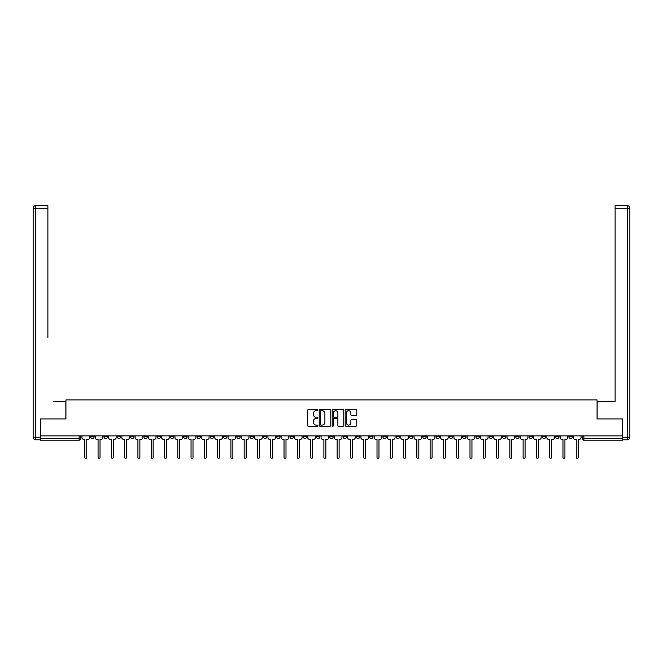 <?xml version="1.0" encoding="UTF-8"?>
<svg xmlns="http://www.w3.org/2000/svg" width="663" height="663" viewBox="0 0 663 663"><rect width="100%" height="100%" fill="white"/><g stroke="black" fill="none" stroke-linecap="round" stroke-linejoin="round"><path stroke-width="0.99" d="M317.875 410.132A0.588 0.588 0 0 0 317.295 409.543L308.411 409.543A0.837 0.837 0 0 0 307.574 410.38L307.574 425.422A0.837 0.837 0 0 0 308.411 426.259L317.295 426.259A0.588 0.588 0 0 0 317.875 425.671A0.588 0.588 0 0 0 317.295 425.091L316.143 425.091A2.677 2.677 0 0 1 313.466 422.414L313.466 421.162A2.677 2.677 0 0 1 316.143 418.486L317.295 418.486A0.588 0.588 0 0 0 317.875 417.905A0.588 0.588 0 0 0 317.295 417.317L316.143 417.317A2.677 2.677 0 0 1 313.466 414.64L313.466 413.389A2.677 2.677 0 0 1 316.143 410.712L317.295 410.712A0.588 0.588 0 0 0 317.875 410.132M529.041 435.864L529.041 436.801L532.447 436.801A1.699 1.699 0 0 1 530.74 438.508A1.699 1.699 0 0 1 529.041 436.801L529.041 435.864M449.34 435.864L449.34 436.801L452.746 436.801A1.699 1.699 0 0 1 451.047 438.508A1.699 1.699 0 0 1 449.34 436.801L449.34 435.864M436.055 435.864L436.055 436.801L439.461 436.801A1.699 1.699 0 0 1 437.762 438.508A1.699 1.699 0 0 1 436.055 436.801L436.055 435.864M356.363 435.864L356.363 436.801L359.769 436.801A1.699 1.699 0 0 1 358.061 438.508A1.699 1.699 0 0 1 356.363 436.801L356.363 435.864M343.078 435.864L343.078 436.801L346.484 436.801A1.699 1.699 0 0 1 344.785 438.508A1.699 1.699 0 0 1 343.078 436.801L343.078 435.864M329.801 435.864L329.801 436.801L333.199 436.801A1.699 1.699 0 0 1 331.5 438.508A1.699 1.699 0 0 1 329.801 436.801L329.801 435.864M303.231 435.864L303.231 436.801L306.637 436.801A1.699 1.699 0 0 1 304.939 438.508A1.699 1.699 0 0 1 303.231 436.801L303.231 435.864M276.67 436.801L276.67 435.864L276.67 436.801A1.699 1.699 0 0 0 278.369 438.508A1.699 1.699 0 0 1 276.67 436.801L280.076 436.801A1.699 1.699 0 0 1 278.369 438.508A1.699 1.699 0 0 0 280.076 436.801L280.076 435.864L280.076 436.801M263.385 436.801L263.385 435.864L263.385 436.801A1.699 1.699 0 0 0 265.084 438.508A1.699 1.699 0 0 1 263.385 436.801L266.791 436.801A1.699 1.699 0 0 1 265.084 438.508M250.1 436.801L250.1 435.864L250.1 436.801A1.699 1.699 0 0 0 251.807 438.508A1.699 1.699 0 0 1 250.1 436.801L253.506 436.801A1.699 1.699 0 0 1 251.807 438.508A1.699 1.699 0 0 0 253.506 436.801L253.506 435.864L253.506 436.801M236.815 435.864L236.815 436.801L240.221 436.801A1.699 1.699 0 0 1 238.523 438.508A1.699 1.699 0 0 1 236.815 436.801L236.815 435.864M223.539 435.864L223.539 436.801L226.945 436.801A1.699 1.699 0 0 1 225.238 438.508A1.699 1.699 0 0 1 223.539 436.801L223.539 435.864M210.254 435.864L210.254 436.801L213.66 436.801A1.699 1.699 0 0 1 211.953 438.508A1.699 1.699 0 0 1 210.254 436.801L210.254 435.864M196.969 436.801L196.969 435.864L196.969 436.801A1.699 1.699 0 0 0 198.676 438.508A1.699 1.699 0 0 1 196.969 436.801L200.375 436.801A1.699 1.699 0 0 1 198.676 438.508M170.408 436.801L170.408 435.864L170.408 436.801A1.699 1.699 0 0 0 172.107 438.508A1.699 1.699 0 0 1 170.408 436.801L173.814 436.801A1.699 1.699 0 0 1 172.107 438.508A1.699 1.699 0 0 0 173.814 436.801L173.814 435.864L173.814 436.801M157.123 436.801L157.123 435.864L157.123 436.801A1.699 1.699 0 0 0 158.822 438.508A1.699 1.699 0 0 1 157.123 436.801L160.529 436.801A1.699 1.699 0 0 1 158.822 438.508A1.699 1.699 0 0 0 160.529 436.801L160.529 435.864L160.529 436.801M143.838 436.801L143.838 435.864L143.838 436.801A1.699 1.699 0 0 0 145.545 438.508A1.699 1.699 0 0 1 143.838 436.801L147.244 436.801A1.699 1.699 0 0 1 145.545 438.508A1.699 1.699 0 0 0 147.244 436.801L147.244 435.864L147.244 436.801M130.553 436.801L130.553 435.864L130.553 436.801A1.699 1.699 0 0 0 132.26 438.508A1.699 1.699 0 0 1 130.553 436.801L133.959 436.801A1.699 1.699 0 0 1 132.26 438.508M117.276 436.801L117.276 435.864L117.276 436.801A1.699 1.699 0 0 0 118.975 438.508A1.699 1.699 0 0 1 117.276 436.801L120.683 436.801A1.699 1.699 0 0 1 118.975 438.508A1.699 1.699 0 0 0 120.683 436.801L120.683 435.864L120.683 436.801M103.992 436.801L103.992 435.864L103.992 436.801A1.699 1.699 0 0 0 105.69 438.508A1.699 1.699 0 0 1 103.992 436.801L107.398 436.801A1.699 1.699 0 0 1 105.69 438.508A1.699 1.699 0 0 0 107.398 436.801L107.398 435.864L107.398 436.801M355.923 415.436A0.837 0.837 0 0 0 356.76 414.599L356.76 410.38A0.837 0.837 0 0 0 355.923 409.543L346.061 409.543A0.837 0.837 0 0 0 345.224 410.38L345.224 425.422A0.837 0.837 0 0 0 346.061 426.259L355.923 426.259A0.837 0.837 0 0 0 356.76 425.422L356.76 420.325A0.837 0.837 0 0 0 355.923 419.488L351.705 419.488A0.837 0.837 0 0 0 350.868 420.325L350.868 422.853A2.238 2.238 0 0 1 348.63 425.091A2.238 2.238 0 0 1 346.401 422.853L346.401 412.95A2.238 2.238 0 0 1 348.63 410.712A2.238 2.238 0 0 1 350.868 412.95L350.868 414.599A0.837 0.837 0 0 0 351.705 415.436L355.923 415.436M42.432 205.629L35.703 205.629L47.877 205.629L42.432 205.629L47.877 205.629L47.877 208.19L35.703 208.19L35.703 437.232L40.302 437.232L40.302 418.925L65.927 418.925L65.927 399.938L597.073 399.938L597.073 418.925L622.441 418.925L622.441 435.864L40.559 435.864L40.559 438.508L80.828 438.508L80.828 435.864L80.828 438.508A1.699 1.699 0 0 1 79.129 440.207L40.559 440.207L40.559 438.508M40.559 418.925L40.559 435.864M330.771 410.38A0.837 0.837 0 0 0 329.934 409.543L320.072 409.543A0.837 0.837 0 0 0 319.234 410.38L319.234 425.422A0.837 0.837 0 0 0 320.072 426.259L329.934 426.259A0.837 0.837 0 0 0 330.771 425.422L330.771 410.38M333.066 409.543L342.928 409.543A0.837 0.837 0 0 1 343.766 410.38L343.766 425.422A0.837 0.837 0 0 1 342.928 426.259L338.71 426.259A0.837 0.837 0 0 1 337.873 425.422L337.873 419.323A0.837 0.837 0 0 0 337.036 418.486L334.235 418.486A0.837 0.837 0 0 0 333.398 419.323L333.398 425.671A0.588 0.588 0 0 1 332.818 426.259A0.588 0.588 0 0 1 332.229 425.671L332.229 410.38A0.837 0.837 0 0 1 333.066 409.543M582.172 435.864L582.172 438.508L622.441 438.508L622.441 440.207L583.871 440.207A1.699 1.699 0 0 1 582.172 438.508M622.441 435.864L622.441 438.508M572.293 435.864L572.293 436.801A1.699 1.699 0 0 1 570.586 438.508A1.699 1.699 0 0 1 568.887 436.801L572.293 436.801A1.699 1.699 0 0 1 570.586 438.508M568.887 435.864L568.887 436.801M559.008 435.864L559.008 436.801A1.699 1.699 0 0 1 557.31 438.508A1.699 1.699 0 0 1 555.602 436.801A1.699 1.699 0 0 0 557.31 438.508M555.602 435.864L555.602 436.801L559.008 436.801M545.724 435.864L545.724 436.801A1.699 1.699 0 0 1 544.025 438.508A1.699 1.699 0 0 1 542.317 436.801L545.724 436.801M542.317 435.864L542.317 436.801M532.447 435.864L532.447 436.801A1.699 1.699 0 0 1 530.74 438.508M519.162 435.864L519.162 436.801A1.699 1.699 0 0 1 517.455 438.508A1.699 1.699 0 0 1 515.756 436.801L519.162 436.801M515.756 435.864L515.756 436.801M505.877 435.864L505.877 436.801A1.699 1.699 0 0 1 504.178 438.508A1.699 1.699 0 0 1 502.471 436.801L505.877 436.801M502.471 435.864L502.471 436.801M492.592 435.864L492.592 436.801A1.699 1.699 0 0 1 490.893 438.508A1.699 1.699 0 0 1 489.186 436.801A1.699 1.699 0 0 0 490.893 438.508M489.186 435.864L489.186 436.801L492.592 436.801M479.316 435.864L479.316 436.801A1.699 1.699 0 0 1 477.609 438.508A1.699 1.699 0 0 1 475.91 436.801L479.316 436.801M475.91 435.864L475.91 436.801M466.031 435.864L466.031 436.801A1.699 1.699 0 0 1 464.324 438.508A1.699 1.699 0 0 1 462.625 436.801L466.031 436.801M462.625 435.864L462.625 436.801M452.746 435.864L452.746 436.801M439.461 435.864L439.461 436.801L439.461 435.864M426.185 435.864L426.185 436.801A1.699 1.699 0 0 1 424.477 438.508A1.699 1.699 0 0 1 422.779 436.801L426.185 436.801M422.779 435.864L422.779 436.801M412.9 435.864L412.9 436.801A1.699 1.699 0 0 1 411.193 438.508A1.699 1.699 0 0 1 409.494 436.801L412.9 436.801M409.494 435.864L409.494 436.801M399.615 435.864L399.615 436.801A1.699 1.699 0 0 1 397.916 438.508A1.699 1.699 0 0 1 396.209 436.801L399.615 436.801M396.209 435.864L396.209 436.801M386.33 435.864L386.33 436.801A1.699 1.699 0 0 1 384.631 438.508A1.699 1.699 0 0 1 382.924 436.801L386.33 436.801M382.924 435.864L382.924 436.801M373.054 435.864L373.054 436.801A1.699 1.699 0 0 1 371.346 438.508A1.699 1.699 0 0 1 369.647 436.801L373.054 436.801M369.647 435.864L369.647 436.801M359.769 435.864L359.769 436.801A1.699 1.699 0 0 1 358.061 438.508M346.484 435.864L346.484 436.801M333.199 436.801L333.199 435.864L333.199 436.801A1.699 1.699 0 0 1 331.5 438.508M319.922 435.864L319.922 436.801A1.699 1.699 0 0 1 318.215 438.508A1.699 1.699 0 0 1 316.516 436.801A1.699 1.699 0 0 0 318.215 438.508A1.699 1.699 0 0 0 319.922 436.801L316.516 436.801L316.516 435.864M306.637 436.801L306.637 435.864L306.637 436.801A1.699 1.699 0 0 1 304.939 438.508M293.353 435.864L293.353 436.801A1.699 1.699 0 0 1 291.654 438.508A1.699 1.699 0 0 1 289.946 436.801A1.699 1.699 0 0 0 291.654 438.508M289.946 435.864L289.946 436.801L293.353 436.801M266.791 435.864L266.791 436.801L266.791 435.864M240.221 436.801L240.221 435.864L240.221 436.801A1.699 1.699 0 0 1 238.523 438.508M226.945 436.801L226.945 435.864L226.945 436.801A1.699 1.699 0 0 1 225.238 438.508M213.66 436.801L213.66 435.864L213.66 436.801A1.699 1.699 0 0 1 211.953 438.508M200.375 435.864L200.375 436.801L200.375 435.864M187.09 436.801L187.09 435.864L187.09 436.801A1.699 1.699 0 0 1 185.391 438.508A1.699 1.699 0 0 1 183.684 436.801L187.09 436.801A1.699 1.699 0 0 1 185.391 438.508M183.684 435.864L183.684 436.801M133.959 435.864L133.959 436.801L133.959 435.864M94.113 435.864L94.113 436.801A1.699 1.699 0 0 1 92.414 438.508A1.699 1.699 0 0 1 90.707 436.801A1.699 1.699 0 0 0 92.414 438.508A1.699 1.699 0 0 0 94.113 436.801L94.113 435.864M90.707 435.864L90.707 436.801L94.113 436.801M79.129 435.864L79.129 440.207A1.699 1.699 0 0 0 80.828 438.508M320.991 410.712A0.588 0.588 0 0 0 320.403 411.3L320.403 424.502A0.588 0.588 0 0 0 320.991 425.091L322.201 425.091A2.677 2.677 0 0 0 324.878 422.414L324.878 413.389A2.677 2.677 0 0 0 322.201 410.712L320.991 410.712M337.873 412.991A2.238 2.238 0 0 0 335.635 410.753A2.238 2.238 0 0 0 333.398 412.991L333.398 416.48A0.837 0.837 0 0 0 334.235 417.317L337.036 417.317A0.837 0.837 0 0 0 337.873 416.48L337.873 412.991M81.98 435.864L81.98 437.655A1.699 1.699 0 0 0 83.687 439.362L84.789 439.362L84.789 457.371A0.978 0.978 0 0 0 85.767 458.348A0.978 0.978 0 0 0 86.745 457.371L86.745 439.362L87.856 439.362A1.699 1.699 0 0 0 89.563 437.655L89.563 435.864M95.265 435.864L95.265 437.655A1.699 1.699 0 0 0 96.964 439.362L98.074 439.362L98.074 457.371A0.978 0.978 0 0 0 99.052 458.348A0.978 0.978 0 0 0 100.03 457.371L100.03 439.362L101.141 439.362A1.699 1.699 0 0 0 102.84 437.655L102.84 435.864M108.55 435.864L108.55 437.655A1.699 1.699 0 0 0 110.249 439.362L111.359 439.362L111.359 457.371A0.978 0.978 0 0 0 112.337 458.348A0.978 0.978 0 0 0 113.315 457.371L113.315 439.362L114.426 439.362A1.699 1.699 0 0 0 116.124 437.655L116.124 435.864M65.844 418.925L65.844 401.471L53.753 401.471M47.877 208.19L47.877 337.608M40.302 437.232L40.302 439.784L35.703 439.784A2.553 2.553 0 0 1 33.15 437.232L33.15 208.19A2.553 2.553 0 0 1 35.703 205.629A2.553 2.553 0 0 0 33.15 208.19A2.553 2.553 0 0 1 35.703 205.629A2.553 2.553 0 0 0 33.15 208.19L35.703 208.19L35.703 205.629M609.247 401.471L615.123 401.471L615.123 205.629L627.297 205.629L615.123 205.629M597.156 418.925L597.156 401.471L615.123 401.471L615.123 337.608M622.698 437.232L627.297 437.232L627.297 208.19L629.85 208.19A2.553 2.553 0 0 0 627.297 205.629A2.553 2.553 0 0 1 629.85 208.19L629.85 437.232A2.553 2.553 0 0 1 627.297 439.784L622.698 439.784L622.441 418.925M121.826 435.864L121.826 437.655A1.699 1.699 0 0 0 123.533 439.362L124.636 439.362L124.636 457.371A0.978 0.978 0 0 0 125.622 458.348A0.978 0.978 0 0 0 126.6 457.371L126.6 439.362L127.702 439.362A1.699 1.699 0 0 0 129.409 437.655L129.409 435.864M135.111 435.864L135.111 437.655A1.699 1.699 0 0 0 136.818 439.362L137.921 439.362L137.921 457.371A0.978 0.978 0 0 0 138.898 458.348A0.978 0.978 0 0 0 139.876 457.371L139.876 439.362L140.987 439.362A1.699 1.699 0 0 0 142.686 437.655L142.686 435.864M148.396 435.864L148.396 437.655A1.699 1.699 0 0 0 150.095 439.362L151.205 439.362L151.205 457.371A0.978 0.978 0 0 0 152.183 458.348A0.978 0.978 0 0 0 153.161 457.371L153.161 439.362L154.272 439.362A1.699 1.699 0 0 0 155.971 437.655L155.971 435.864M161.681 435.864L161.681 437.655A1.699 1.699 0 0 0 163.38 439.362L164.49 439.362L164.49 457.371A0.978 0.978 0 0 0 165.468 458.348A0.978 0.978 0 0 0 166.446 457.371L166.446 439.362L167.548 439.362A1.699 1.699 0 0 0 169.256 437.655L169.256 435.864M174.957 435.864L174.957 437.655A1.699 1.699 0 0 0 176.665 439.362L177.767 439.362L177.767 457.371A0.978 0.978 0 0 0 178.745 458.348A0.978 0.978 0 0 0 179.731 457.371L179.731 439.362L180.833 439.362A1.699 1.699 0 0 0 182.54 437.655L182.54 435.864M188.242 435.864L188.242 437.655A1.699 1.699 0 0 0 189.95 439.362L191.052 439.362L191.052 457.371A0.978 0.978 0 0 0 192.03 458.348A0.978 0.978 0 0 0 193.008 457.371L193.008 439.362L194.118 439.362A1.699 1.699 0 0 0 195.817 437.655L195.817 435.864M201.527 435.864L201.527 437.655A1.699 1.699 0 0 0 203.226 439.362L204.337 439.362L204.337 457.371A0.978 0.978 0 0 0 205.315 458.348A0.978 0.978 0 0 0 206.292 457.371L206.292 439.362L207.403 439.362A1.699 1.699 0 0 0 209.102 437.655L209.102 435.864M214.812 435.864L214.812 437.655A1.699 1.699 0 0 0 216.511 439.362L217.621 439.362L217.621 457.371A0.978 0.978 0 0 0 218.599 458.348A0.978 0.978 0 0 0 219.577 457.371L219.577 439.362L220.68 439.362A1.699 1.699 0 0 0 222.387 437.655L222.387 435.864M228.089 435.864L228.089 437.655A1.699 1.699 0 0 0 229.796 439.362L230.898 439.362L230.898 457.371A0.978 0.978 0 0 0 231.876 458.348A0.978 0.978 0 0 0 232.862 457.371L232.862 439.362L233.964 439.362A1.699 1.699 0 0 0 235.672 437.655L235.672 435.864M241.373 435.864L241.373 437.655A1.699 1.699 0 0 0 243.072 439.362L244.183 439.362L244.183 457.371A0.978 0.978 0 0 0 245.161 458.348A0.978 0.978 0 0 0 246.139 457.371L246.139 439.362L247.249 439.362A1.699 1.699 0 0 0 248.948 437.655L248.948 435.864M254.658 435.864L254.658 437.655A1.699 1.699 0 0 0 256.357 439.362L257.468 439.362L257.468 457.371A0.978 0.978 0 0 0 258.446 458.348A0.978 0.978 0 0 0 259.424 457.371L259.424 439.362L260.534 439.362A1.699 1.699 0 0 0 262.233 437.655L262.233 435.864M267.935 435.864L267.935 437.655A1.699 1.699 0 0 0 269.642 439.362L270.753 439.362L270.753 457.371A0.978 0.978 0 0 0 271.731 458.348A0.978 0.978 0 0 0 272.708 457.371L272.708 439.362L273.811 439.362A1.699 1.699 0 0 0 275.518 437.655L275.518 435.864M281.22 435.864L281.22 437.655A1.699 1.699 0 0 0 282.927 439.362L284.029 439.362L284.029 457.371A0.978 0.978 0 0 0 285.007 458.348A0.978 0.978 0 0 0 285.993 457.371L285.993 439.362L287.096 439.362A1.699 1.699 0 0 0 288.803 437.655L288.803 435.864M294.505 435.864L294.505 437.655A1.699 1.699 0 0 0 296.204 439.362L297.314 439.362L297.314 457.371A0.978 0.978 0 0 0 298.292 458.348A0.978 0.978 0 0 0 299.27 457.371L299.27 439.362L300.38 439.362A1.699 1.699 0 0 0 302.079 437.655L302.079 435.864M307.789 435.864L307.789 437.655A1.699 1.699 0 0 0 309.488 439.362L310.599 439.362L310.599 457.371A0.978 0.978 0 0 0 311.577 458.348A0.978 0.978 0 0 0 312.555 457.371L312.555 439.362L313.665 439.362A1.699 1.699 0 0 0 315.364 437.655L315.364 435.864M321.066 435.864L321.066 437.655A1.699 1.699 0 0 0 322.773 439.362L323.875 439.362L323.875 457.371A0.978 0.978 0 0 0 324.862 458.348A0.978 0.978 0 0 0 325.84 457.371L325.84 439.362L326.942 439.362A1.699 1.699 0 0 0 328.649 437.655L328.649 435.864M334.351 435.864L334.351 437.655A1.699 1.699 0 0 0 336.058 439.362L337.16 439.362L337.16 457.371A0.978 0.978 0 0 0 338.138 458.348A0.978 0.978 0 0 0 339.125 457.371L339.125 439.362L340.227 439.362A1.699 1.699 0 0 0 341.934 437.655L341.934 435.864M347.636 435.864L347.636 437.655A1.699 1.699 0 0 0 349.335 439.362L350.445 439.362L350.445 457.371A0.978 0.978 0 0 0 351.423 458.348A0.978 0.978 0 0 0 352.401 457.371L352.401 439.362L353.512 439.362A1.699 1.699 0 0 0 355.211 437.655L355.211 435.864M360.921 435.864L360.921 437.655A1.699 1.699 0 0 0 362.62 439.362L363.73 439.362L363.73 457.371A0.978 0.978 0 0 0 364.708 458.348A0.978 0.978 0 0 0 365.686 457.371L365.686 439.362L366.796 439.362A1.699 1.699 0 0 0 368.495 437.655L368.495 435.864M374.197 435.864L374.197 437.655A1.699 1.699 0 0 0 375.904 439.362L377.007 439.362L377.007 457.371A0.978 0.978 0 0 0 377.993 458.348A0.978 0.978 0 0 0 378.971 457.371L378.971 439.362L380.073 439.362A1.699 1.699 0 0 0 381.78 437.655L381.78 435.864M387.482 435.864L387.482 437.655A1.699 1.699 0 0 0 389.189 439.362L390.292 439.362L390.292 457.371A0.978 0.978 0 0 0 391.269 458.348A0.978 0.978 0 0 0 392.247 457.371L392.247 439.362L393.358 439.362A1.699 1.699 0 0 0 395.065 437.655L395.065 435.864M400.767 435.864L400.767 437.655A1.699 1.699 0 0 0 402.466 439.362L403.576 439.362L403.576 457.371A0.978 0.978 0 0 0 404.554 458.348A0.978 0.978 0 0 0 405.532 457.371L405.532 439.362L406.643 439.362A1.699 1.699 0 0 0 408.342 437.655L408.342 435.864M414.052 435.864L414.052 437.655A1.699 1.699 0 0 0 415.751 439.362L416.861 439.362L416.861 457.371A0.978 0.978 0 0 0 417.839 458.348A0.978 0.978 0 0 0 418.817 457.371L418.817 439.362L419.928 439.362A1.699 1.699 0 0 0 421.627 437.655L421.627 435.864M427.328 435.864L427.328 437.655A1.699 1.699 0 0 0 429.036 439.362L430.138 439.362L430.138 457.371A0.978 0.978 0 0 0 431.124 458.348A0.978 0.978 0 0 0 432.102 457.371L432.102 439.362L433.204 439.362A1.699 1.699 0 0 0 434.911 437.655L434.911 435.864M440.613 435.864L440.613 437.655A1.699 1.699 0 0 0 442.32 439.362L443.423 439.362L443.423 457.371A0.978 0.978 0 0 0 444.401 458.348A0.978 0.978 0 0 0 445.379 457.371L445.379 439.362L446.489 439.362A1.699 1.699 0 0 0 448.188 437.655L448.188 435.864M453.898 435.864L453.898 437.655A1.699 1.699 0 0 0 455.597 439.362L456.708 439.362L456.708 457.371A0.978 0.978 0 0 0 457.685 458.348A0.978 0.978 0 0 0 458.663 457.371L458.663 439.362L459.774 439.362A1.699 1.699 0 0 0 461.473 437.655L461.473 435.864M467.183 435.864L467.183 437.655A1.699 1.699 0 0 0 468.882 439.362L469.992 439.362L469.992 457.371A0.978 0.978 0 0 0 470.97 458.348A0.978 0.978 0 0 0 471.948 457.371L471.948 439.362L473.05 439.362A1.699 1.699 0 0 0 474.758 437.655L474.758 435.864M480.46 435.864L480.46 437.655A1.699 1.699 0 0 0 482.167 439.362L483.269 439.362L483.269 457.371A0.978 0.978 0 0 0 484.255 458.348A0.978 0.978 0 0 0 485.233 457.371L485.233 439.362L486.335 439.362A1.699 1.699 0 0 0 488.043 437.655L488.043 435.864M493.744 435.864L493.744 437.655A1.699 1.699 0 0 0 495.452 439.362L496.554 439.362L496.554 457.371A0.978 0.978 0 0 0 497.532 458.348A0.978 0.978 0 0 0 498.51 457.371L498.51 439.362L499.62 439.362A1.699 1.699 0 0 0 501.319 437.655L501.319 435.864M507.029 435.864L507.029 437.655A1.699 1.699 0 0 0 508.728 439.362L509.839 439.362L509.839 457.371A0.978 0.978 0 0 0 510.817 458.348A0.978 0.978 0 0 0 511.795 457.371L511.795 439.362L512.905 439.362A1.699 1.699 0 0 0 514.604 437.655L514.604 435.864M520.314 435.864L520.314 437.655A1.699 1.699 0 0 0 522.013 439.362L523.124 439.362L523.124 457.371A0.978 0.978 0 0 0 524.101 458.348A0.978 0.978 0 0 0 525.079 457.371L525.079 439.362L526.182 439.362A1.699 1.699 0 0 0 527.889 437.655L527.889 435.864M533.591 435.864L533.591 437.655A1.699 1.699 0 0 0 535.298 439.362L536.4 439.362L536.4 457.371A0.978 0.978 0 0 0 537.378 458.348A0.978 0.978 0 0 0 538.364 457.371L538.364 439.362L539.467 439.362A1.699 1.699 0 0 0 541.174 437.655L541.174 435.864M546.876 435.864L546.876 437.655A1.699 1.699 0 0 0 548.574 439.362L549.685 439.362L549.685 457.371A0.978 0.978 0 0 0 550.663 458.348A0.978 0.978 0 0 0 551.641 457.371L551.641 439.362L552.751 439.362A1.699 1.699 0 0 0 554.45 437.655L554.45 435.864M560.16 435.864L560.16 437.655A1.699 1.699 0 0 0 561.859 439.362L562.97 439.362L562.97 457.371A0.978 0.978 0 0 0 563.948 458.348A0.978 0.978 0 0 0 564.926 457.371L564.926 439.362L566.036 439.362A1.699 1.699 0 0 0 567.735 437.655L567.735 435.864M573.437 435.864L573.437 437.655A1.699 1.699 0 0 0 575.144 439.362L576.255 439.362L576.255 457.371A0.978 0.978 0 0 0 577.233 458.348A0.978 0.978 0 0 0 578.211 457.371L578.211 439.362L579.313 439.362A1.699 1.699 0 0 0 581.02 437.655L581.02 435.864M583.871 435.864L583.871 440.207M35.703 439.784L35.703 437.232L33.15 437.232M627.297 205.629L627.297 208.19L615.123 208.19M629.85 437.232L627.297 437.232L627.297 439.784"/></g></svg>
